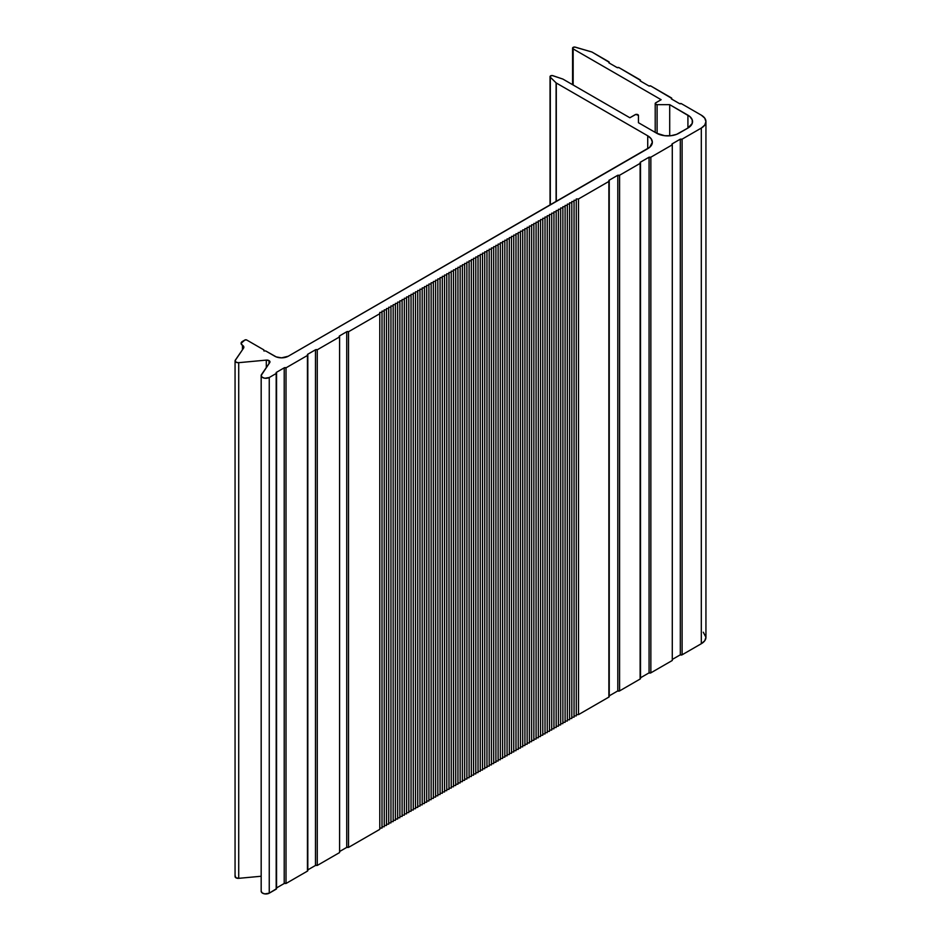 <?xml version="1.0" encoding="UTF-8"?>
<svg xmlns="http://www.w3.org/2000/svg" width="941" height="941" viewBox="0 0 941 941"><rect width="100%" height="100%" fill="white"/><g stroke="black" fill="none" stroke-linecap="round" stroke-linejoin="round"><path stroke-width="1.41" d="M269.032 360.615A3.152 1.823 180 0 1 269.961 361.909A3.152 1.823 180 0 1 269.738 362.579L261.175 375.471L262.127 377.223L264.786 378.235L269.255 377.506A4.74 2.729 180 0 1 264.092 378.106A4.74 2.729 180 0 1 261.175 375.577A4.74 2.729 180 0 1 261.504 374.565L269.738 362.579L269.032 360.615L269.032 363.602L269.032 360.615A3.152 1.823 180 0 0 266.303 360.109L266.303 367.59L266.303 360.109L269.032 360.615M635.222 114.661A1.894 1.094 180 0 1 637.904 114.661A1.894 1.094 180 0 1 638.457 115.425L635.834 114.414L629.858 117.754L562.989 79.138A1.259 0.729 0 0 0 562.742 79.032A1.259 0.729 180 0 1 562.989 79.138L629.858 117.754L635.222 114.661M379.788 312.412L382.011 312.412L382.011 828.068L379.788 828.068L382.011 828.068L382.011 311.118L384.246 311.118L384.246 826.774L382.011 826.774L384.246 826.774L384.246 309.824L386.48 309.824L386.48 825.48L384.246 825.48L386.48 825.48L386.48 308.542L388.715 308.542L388.715 824.198L386.48 824.198L388.715 824.198L388.715 307.248L390.95 307.248L390.95 822.904L388.715 822.904L390.95 822.904L390.95 305.966L393.185 305.966L393.185 821.622L390.95 821.622L393.185 821.622L393.185 304.672L395.408 304.672L395.408 820.329L393.185 820.329L395.408 820.329L395.408 303.378L397.643 303.378L397.643 819.035L395.408 819.035L397.643 819.035L397.643 302.096L399.878 302.096L399.878 817.753L397.643 817.753L399.878 817.753L399.878 300.802L402.113 300.802L402.113 816.459L399.878 816.459L402.113 816.459L402.113 299.52L404.348 299.52L404.348 815.177L402.113 815.177L404.348 815.177L404.348 298.226L406.583 298.226L406.583 813.883L404.348 813.883L406.583 813.883L406.583 296.933L408.806 296.933L408.806 812.589L406.583 812.589L408.806 812.589L408.806 295.65L411.041 295.65L411.041 811.307L408.806 811.307L411.041 811.307L411.041 294.357L413.275 294.357L413.275 810.013L411.041 810.013L413.275 810.013L413.275 293.074L415.51 293.074L415.51 808.731L413.275 808.731L415.51 808.731L415.51 291.781L417.745 291.781L417.745 807.437L415.51 807.437L417.745 807.437L417.745 290.487L419.98 290.487L419.98 806.143L417.745 806.143L419.98 806.143L419.98 289.205L422.203 289.205L422.203 804.861L419.98 804.861L422.203 804.861L422.203 287.911L424.438 287.911L424.438 803.567L422.203 803.567L424.438 803.567L424.438 286.629L426.673 286.629L426.673 802.285L424.438 802.285L426.673 802.285L426.673 285.335L428.908 285.335L428.908 800.991L426.673 800.991L428.908 800.991L428.908 284.041L431.143 284.041L431.143 799.697L428.908 799.697L431.143 799.697L431.143 282.759L433.366 282.759L433.366 798.415L431.143 798.415L433.366 798.415L433.366 281.465L435.601 281.465L435.601 797.121L433.366 797.121L435.601 797.121L435.601 280.183L437.836 280.183L437.836 795.839L435.601 795.839L437.836 795.839L437.836 278.889L440.07 278.889L440.07 794.545L437.836 794.545L440.07 794.545L440.07 277.595L442.305 277.595L442.305 793.251L440.07 793.251L442.305 793.251L442.305 276.313L444.54 276.313L444.54 791.969L442.305 791.969L444.54 791.969L444.54 275.019L446.763 275.019L446.763 790.675L444.54 790.675L446.763 790.675L446.763 273.737L448.998 273.737L448.998 789.393L446.763 789.393L448.998 789.393L448.998 272.443L451.233 272.443L451.233 788.099L448.998 788.099L451.233 788.099L451.233 271.149L453.468 271.149L453.468 786.805L451.233 786.805L453.468 786.805L453.468 269.867L455.703 269.867L455.703 785.523L453.468 785.523L455.703 785.523L455.703 268.573L457.938 268.573L457.938 784.229L455.703 784.229L457.938 784.229L457.938 267.291L460.161 267.291L460.161 782.947L457.938 782.947L460.161 782.947L460.161 265.997L462.396 265.997L462.396 781.653L460.161 781.653L462.396 781.653L462.396 264.703L464.631 264.703L464.631 780.36L462.396 780.36L464.631 780.36L464.631 263.421L466.865 263.421L466.865 779.077L464.631 779.077L466.865 779.077L466.865 262.127L469.1 262.127L469.1 777.784L466.865 777.784L469.1 777.784L469.1 260.845L471.335 260.845L471.335 776.501L469.1 776.501L471.335 776.501L471.335 259.551L473.558 259.551L473.558 775.208L471.335 775.208L473.558 775.208L473.558 258.269L475.793 258.269L475.793 773.914L473.558 773.914L475.793 773.914L475.793 256.975L478.028 256.975L478.028 772.632L475.793 772.632L478.028 772.632L478.028 255.681L480.263 255.681L480.263 771.338L478.028 771.338L480.263 771.338L480.263 254.399L482.498 254.399L482.498 770.056L480.263 770.056L482.498 770.056L482.498 253.105L484.721 253.105L484.721 768.762L482.498 768.762L484.721 768.762L484.721 251.823L486.956 251.823L486.956 767.48L484.721 767.48L486.956 767.48L486.956 250.529L489.191 250.529L489.191 766.186L486.956 766.186L489.191 766.186L489.191 249.236L491.425 249.236L491.425 764.892L489.191 764.892L491.425 764.892L491.425 247.954L493.66 247.954L493.66 763.61L491.425 763.61L493.66 763.61L493.66 246.66L495.895 246.66L495.895 762.316L493.66 762.316L495.895 762.316L495.895 245.378L498.118 245.378L498.118 761.034L495.895 761.034L498.118 761.034L498.118 244.084L500.353 244.084L500.353 759.74L498.118 759.74L500.353 759.74L500.353 242.79L502.588 242.79L502.588 758.446L500.353 758.446L502.588 758.446L502.588 241.508L504.823 241.508L504.823 757.164L502.588 757.164L504.823 757.164L504.823 240.214L507.058 240.214L507.058 755.87L504.823 755.87L507.058 755.87L507.058 238.932L509.293 238.932L509.293 754.588L507.058 754.588L509.293 754.588L509.293 237.638L511.516 237.638L511.516 753.294L509.293 753.294L511.516 753.294L511.516 236.344L513.751 236.344L513.751 752L511.516 752L513.751 752L513.751 235.062L515.986 235.062L515.986 750.718L513.751 750.718L515.986 750.718L515.986 233.768L518.22 233.768L518.22 749.424L515.986 749.424L518.22 749.424L518.22 232.486L520.455 232.486L520.455 748.142L518.22 748.142L520.455 748.142L520.455 231.192L522.69 231.192L522.69 746.848L520.455 746.848L522.69 746.848L522.69 229.898L524.913 229.898L524.913 745.554L522.69 745.554L524.913 745.554L524.913 228.616L527.148 228.616L527.148 744.272L524.913 744.272L527.148 744.272L527.148 227.322L529.383 227.322L529.383 742.978L527.148 742.978L529.383 742.978L529.383 226.04L531.618 226.04L531.618 741.696L529.383 741.696L531.618 741.696L531.618 224.746L533.853 224.746L533.853 740.402L531.618 740.402L533.853 740.402L533.853 223.452L536.088 223.452L536.088 739.108L533.853 739.108L536.088 739.108L536.088 222.17L538.311 222.17L538.311 737.826L536.088 737.826L538.311 737.826L538.311 220.876L540.546 220.876L540.546 736.532L538.311 736.532L540.546 736.532L540.546 219.594L542.781 219.594L542.781 735.25L540.546 735.25L542.781 735.25L542.781 218.3L545.015 218.3L545.015 733.956L542.781 733.956L545.015 733.956L545.015 217.006L547.25 217.006L547.25 732.663L545.015 732.663L547.25 732.663L547.25 215.724L549.473 215.724L549.473 731.38L547.25 731.38L549.473 731.38L549.473 214.43L551.708 214.43L551.708 730.087L549.473 730.087L551.708 730.087L551.708 213.148L553.943 213.148L553.943 728.805L551.708 728.805L553.943 728.805L553.943 211.854L556.178 211.854L556.178 727.511L553.943 727.511L556.178 727.511L556.178 210.561L558.413 210.561L558.413 726.217L556.178 726.217L558.413 726.217L558.413 209.278L560.648 209.278L560.648 724.935L558.413 724.935L560.648 724.935L560.648 207.985L562.871 207.985L562.871 723.641L560.648 723.641L562.871 723.641L562.871 206.702L565.106 206.702L565.106 722.359L562.871 722.359L565.106 722.359L565.106 205.409L567.341 205.409L567.341 721.065L565.106 721.065L567.341 721.065L567.341 204.115L569.576 204.115L569.576 719.771L567.341 719.771L569.576 719.771L569.576 202.833L571.81 202.833L571.81 718.489L569.576 718.489L571.81 718.489L571.81 201.539L574.045 201.539L574.045 717.195L571.81 717.195L574.045 717.195L574.045 200.257L576.268 200.257L576.268 715.913L574.045 715.913L576.268 715.913L576.268 198.963L578.503 198.963L578.503 714.619L576.268 714.619L578.503 714.619L578.503 198.963L608.874 181.437L608.874 697.093L578.503 714.619L608.874 697.093A1.259 0.729 0 0 0 609.239 696.575L609.239 180.919A1.259 0.729 180 0 1 608.874 181.437L578.503 198.963L576.268 198.963L576.268 200.257L574.045 200.257L574.045 201.539L571.81 201.539L571.81 202.833L569.576 202.833L569.576 204.115L567.341 204.115L567.341 205.409L565.106 205.409L565.106 206.702L562.871 206.702L562.871 207.985L560.648 207.985L560.648 209.278L558.413 209.278L558.413 210.561L556.178 210.561L556.178 211.854L553.943 211.854L553.943 213.148L551.708 213.148L551.708 214.43L549.473 214.43L549.473 215.724L547.25 215.724L547.25 217.006L545.015 217.006L545.015 218.3L542.781 218.3L542.781 219.594L540.546 219.594L540.546 220.876L538.311 220.876L538.311 222.17L536.088 222.17L536.088 223.452L533.853 223.452L533.853 224.746L531.618 224.746L531.618 226.04L529.383 226.04L529.383 227.322L527.148 227.322L527.148 228.616L524.913 228.616L524.913 229.898L522.69 229.898L522.69 231.192L520.455 231.192L520.455 232.486L518.22 232.486L518.22 233.768L515.986 233.768L515.986 235.062L513.751 235.062L513.751 236.344L511.516 236.344L511.516 237.638L509.293 237.638L509.293 238.932L507.058 238.932L507.058 240.214L504.823 240.214L504.823 241.508L502.588 241.508L502.588 242.79L500.353 242.79L500.353 244.084L498.118 244.084L498.118 245.378L495.895 245.378L495.895 246.66L493.66 246.66L493.66 247.954L491.425 247.954L491.425 249.236L489.191 249.236L489.191 250.529L486.956 250.529L486.956 251.823L484.721 251.823L484.721 253.105L482.498 253.105L482.498 254.399L480.263 254.399L480.263 255.681L478.028 255.681L478.028 256.975L475.793 256.975L475.793 258.269L473.558 258.269L473.558 259.551L471.335 259.551L471.335 260.845L469.1 260.845L469.1 262.127L466.865 262.127L466.865 263.421L464.631 263.421L464.631 264.703L462.396 264.703L462.396 265.997L460.161 265.997L460.161 267.291L457.938 267.291L457.938 268.573L455.703 268.573L455.703 269.867L453.468 269.867L453.468 271.149L451.233 271.149L451.233 272.443L448.998 272.443L448.998 273.737L446.763 273.737L446.763 275.019L444.54 275.019L444.54 276.313L442.305 276.313L442.305 277.595L440.07 277.595L440.07 278.889L437.836 278.889L437.836 280.183L435.601 280.183L435.601 281.465L433.366 281.465L433.366 282.759L431.143 282.759L431.143 284.041L428.908 284.041L428.908 285.335L426.673 285.335L426.673 286.629L424.438 286.629L424.438 287.911L422.203 287.911L422.203 289.205L419.98 289.205L419.98 290.487L417.745 290.487L417.745 291.781L415.51 291.781L415.51 293.074L413.275 293.074L413.275 294.357L411.041 294.357L411.041 295.65L408.806 295.65L408.806 296.933L406.583 296.933L406.583 298.226L404.348 298.226L404.348 299.52L402.113 299.52L402.113 300.802L399.878 300.802L399.878 302.096L397.643 302.096L397.643 303.378L395.408 303.378L395.408 304.672L393.185 304.672L393.185 305.966L390.95 305.966L390.95 307.248L388.715 307.248L388.715 308.542L386.48 308.542L386.48 309.824L384.246 309.824L384.246 311.118L382.011 311.118L382.011 312.412L379.788 312.412L379.788 829.35L348.523 847.394A1.259 0.729 0 0 0 346.735 847.394L339.595 851.523L346.735 847.394L346.735 331.738L346.735 847.394L348.523 847.394L348.523 331.738L348.523 847.394L379.788 829.35L379.788 312.412M608.874 180.401A1.259 0.729 180 0 1 609.239 180.919L608.874 180.401L617.802 175.249L617.802 690.906L609.239 695.846L617.802 690.906A1.259 0.729 0 0 0 619.59 690.906L619.59 175.249A1.259 0.729 180 0 1 617.802 175.249L617.802 690.906L619.59 690.906L619.59 175.249L640.127 163.381L640.127 679.037L619.59 690.906L640.127 679.037A1.259 0.729 0 0 0 640.503 678.52L640.503 162.864A1.259 0.729 180 0 1 640.127 163.381L619.59 175.249L617.802 175.249L608.874 180.401M705.938 121.612L705.938 637.269L704.738 640.762L701.316 643.715L701.316 128.058L704.738 125.106L705.938 121.612L704.738 118.131L701.316 115.167A15.785 9.116 180 0 1 705.938 121.612A15.785 9.116 180 0 1 701.316 128.058L682.107 139.15L680.319 139.15L672.286 143.785L672.286 144.82L650.854 157.194L649.067 157.194L640.127 162.358A1.259 0.729 180 0 1 640.503 162.864L640.127 162.358L649.067 157.194L649.067 672.85L640.503 677.791L649.067 672.85A1.259 0.729 0 0 0 650.854 672.85L650.854 157.194A1.259 0.729 180 0 1 649.067 157.194L649.067 672.85L650.854 672.85L650.854 157.194L672.286 144.82L672.286 660.476L650.854 672.85L672.286 660.476L672.286 144.82A1.259 0.729 180 0 1 672.286 143.785L672.286 144.82L672.286 143.785L680.319 139.15L680.319 654.807L672.286 659.441L680.319 654.807A1.259 0.729 0 0 0 682.107 654.807L682.107 139.15A1.259 0.729 180 0 1 680.319 139.15L680.319 654.807L682.107 654.807L682.107 139.15L701.316 128.058L701.316 643.715L682.107 654.807L701.316 643.715A15.785 9.116 0 0 0 705.938 637.269L703.28 632.211M701.316 115.167L681.213 103.569A1.259 0.729 180 0 1 679.426 103.569L671.392 98.923L671.768 98.417A1.259 0.729 180 0 1 671.392 98.923L679.426 103.569L681.213 103.569L701.316 115.167M671.392 97.899A1.259 0.729 180 0 1 671.768 98.417L650.854 86.031L649.067 86.031A1.259 0.729 180 0 1 650.854 86.031L671.392 97.899M649.067 86.031L640.127 80.879L640.503 80.361A1.259 0.729 180 0 1 640.127 80.879L649.067 86.031M640.127 79.844A1.259 0.729 180 0 1 640.503 80.361L618.719 67.481A1.259 0.729 180 0 1 616.931 67.481L608.874 62.835L609.239 62.318A1.259 0.729 180 0 1 608.874 62.835L616.931 67.481L618.719 67.481L640.127 79.844M608.874 61.8A1.259 0.729 180 0 1 609.239 62.318L592.042 52.084A1.259 0.729 0 0 0 591.724 51.955A1.259 0.729 180 0 1 592.042 52.084L608.874 61.8M591.724 51.955L574.704 47.05L572.657 47.838L573.151 48.908A1.894 1.094 180 0 1 572.587 48.132A1.894 1.094 180 0 1 575.339 47.156L591.724 51.955M573.151 85.008L573.151 48.908L661.123 99.699L655.43 103.051L655.348 103.992L657.1 104.663A1.894 1.094 180 0 1 655.207 103.569A1.894 1.094 180 0 1 655.759 102.792L661.123 99.699L573.151 48.908L573.151 85.008M657.1 133.469L657.1 104.663L669.71 104.663L669.71 135.822L669.71 104.663L687.918 115.167L687.918 128.058L687.918 115.167A15.785 9.116 180 0 1 692.541 121.612A15.785 9.116 180 0 1 687.918 128.058L678.979 133.222A15.785 9.116 180 0 1 656.653 133.222L638.457 122.706L638.457 115.425L638.457 122.706L656.653 133.222L664.734 135.716L670.898 135.716L676.591 134.351L687.918 128.058L692.235 123.4L692.235 119.836L689.882 116.555L669.71 104.663L657.1 104.663L657.1 133.469M562.742 79.032L552.32 75.551L550.238 76.139L550.309 77.186A1.894 1.094 180 0 1 550.038 76.621A1.894 1.094 180 0 1 550.991 75.68A1.894 1.094 180 0 1 552.896 75.68L562.742 79.032M550.309 204.938L550.309 77.186L556.096 82.867L556.096 201.586L556.096 82.867A1.259 0.729 0 0 0 556.296 83.008A1.259 0.729 180 0 1 556.096 82.867L550.309 77.186L550.309 204.938M556.296 201.48L556.296 83.008L647.726 135.798L647.726 148.69L647.726 135.798A15.785 9.116 180 0 1 652.348 142.244A15.785 9.116 180 0 1 647.726 148.69L288.24 356.239A9.469 5.47 180 0 1 274.843 356.239L265.68 350.946L263.903 350.946L263.903 349.923L246.707 339.995L244.919 339.995A1.259 0.729 180 0 1 246.707 339.995L263.903 349.923L263.903 350.946L265.68 350.946L276.278 356.921L281.535 357.839L288.24 356.239L649.69 147.302L652.348 142.244L651.148 138.75L647.726 135.798L556.296 83.008L556.296 201.48M244.919 339.995L241.072 343.347A4.74 2.729 180 0 1 242.46 341.407L244.919 339.995M242.46 345.276A4.74 2.729 180 0 1 241.072 343.347L242.46 345.276A4.74 2.729 180 0 1 243.848 347.217A4.74 2.729 180 0 1 243.519 348.217L235.085 360.674L236.356 362.356L238.72 362.673A3.152 1.823 180 0 1 235.062 360.874A3.152 1.823 180 0 1 235.285 360.203L243.519 348.217L243.754 346.664L242.46 345.276L242.46 349.758L242.46 345.276M235.285 875.859L235.756 877.671L238.72 878.329L238.72 362.673L266.303 360.109L238.72 362.673L238.72 878.329L261.175 876.247L238.72 878.329A3.152 1.823 0 0 1 235.062 876.53L235.062 360.874M261.175 891.127L262.127 892.88L264.786 893.891L269.255 893.162L269.255 377.506L276.184 373.506L276.184 889.163L269.255 893.162L269.255 377.506L276.184 373.506L276.184 889.163A1.259 0.729 0 0 0 276.548 888.657L269.255 893.162A4.74 2.729 0 0 1 264.092 893.762A4.74 2.729 0 0 1 261.175 891.233L261.175 375.577M276.184 372.483A1.259 0.729 180 0 1 276.184 373.506L276.184 372.483L284.217 367.837L284.217 883.493L276.548 887.928L284.217 883.493L284.217 367.837A1.259 0.729 180 0 1 286.005 367.837L286.005 883.493A1.259 0.729 0 0 0 284.217 883.493L286.005 883.493L286.005 367.837L307.436 355.463L307.436 871.119L286.005 883.493L307.436 871.119A1.259 0.729 0 0 0 307.813 870.601L307.813 354.945A1.259 0.729 180 0 1 307.436 355.463L286.005 367.837L284.217 367.837L276.184 372.483M307.436 354.428A1.259 0.729 180 0 1 307.813 354.945L307.436 354.428L315.482 349.793L315.482 865.449L307.813 869.872L315.482 865.449L315.482 349.793A1.259 0.729 180 0 1 317.258 349.793L317.258 865.449A1.259 0.729 0 0 0 315.482 865.449L317.258 865.449L317.258 349.793L339.595 336.902L339.595 852.558L317.258 865.449L339.595 852.558L339.595 336.902A1.259 0.729 180 0 1 339.595 335.866L339.595 336.902L339.595 335.866L346.735 331.738A1.259 0.729 180 0 1 348.523 331.738L379.788 313.694L348.523 331.738L346.735 331.738L339.595 335.866L339.595 336.902L317.258 349.793L315.482 349.793L307.436 354.428M609.239 180.919L609.239 696.575M640.503 162.864L640.503 678.52M572.587 48.144L572.587 84.69M655.207 103.581L655.207 132.387M550.038 76.621L550.038 205.091M276.548 373.001L276.548 888.657M307.813 354.945L307.813 870.601"/></g></svg>
